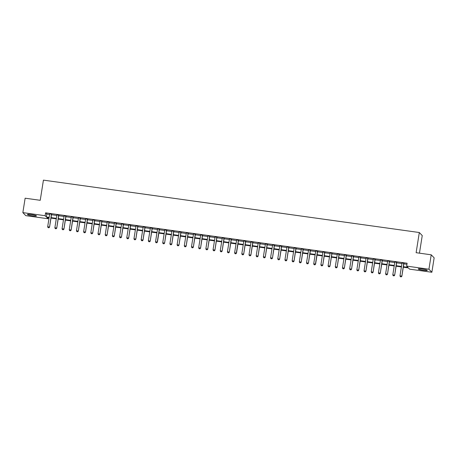<?xml version="1.0" encoding="UTF-8"?>
<svg xmlns="http://www.w3.org/2000/svg" width="457" height="457" viewBox="0 0 457 457"><rect width="100%" height="100%" fill="white"/><g stroke="black" fill="none" stroke-linecap="round" stroke-linejoin="round"><path stroke-width="0.69" d="M31.322 214.556A4.587 0.543 9 0 1 36.463 215.915A4.587 0.543 9 0 1 32.556 215.835A4.587 0.543 9 0 1 27.409 214.482A4.587 0.543 9 0 1 31.322 214.556M422.165 269.03A4.587 0.543 9 0 1 427.306 270.39A4.587 0.543 9 0 1 423.399 270.315A4.587 0.543 9 0 1 418.252 268.956A4.587 0.543 9 0 1 422.165 269.03M419.457 253.167L422.245 235.566L419.315 232.522L43.426 180.132L40.233 200.309L25.135 198.201L22.85 212.614L45.14 215.721L46.328 216.955L49.173 217.349M419.315 232.522L416.121 252.698L431.219 254.806L434.15 257.845L431.865 272.258L409.581 269.15L408.392 267.916L403.291 267.202M48.236 217.715L48.071 218.76L25.781 215.653L22.85 212.614M403.365 266.717L407.838 267.339L406.65 266.105L407.107 263.226L45.597 212.836L46.785 214.07L49.63 214.464M51.515 214.733L56.817 215.47M58.707 215.733L64.009 216.469M65.899 216.732L71.201 217.475M73.086 217.738L78.387 218.475M80.278 218.737L85.579 219.48M87.464 219.743L92.771 220.48M94.656 220.742L99.957 221.479M101.848 221.748L107.149 222.485M109.034 222.748L114.336 223.484M116.227 223.747L121.528 224.49M123.419 224.753L128.72 225.49M130.605 225.752L135.906 226.495M137.797 226.758L143.098 227.495M144.983 227.757L150.29 228.494M152.175 228.763L157.476 229.5M159.367 229.762L164.669 230.499M166.554 230.762L171.855 231.505M173.746 231.768L179.047 232.504M180.938 232.767L186.239 233.51M188.124 233.773L193.425 234.51M195.316 234.772L200.617 235.515M202.502 235.778L207.809 236.515M209.694 236.777L214.996 237.514M216.886 237.777L222.188 238.52M224.073 238.783L229.38 239.519M231.265 239.782L236.566 240.525M238.457 240.788L243.758 241.525M245.643 241.787L250.944 242.53M252.835 242.793L258.136 243.53M260.027 243.792L265.328 244.529M267.214 244.792L272.515 245.535M274.406 245.797L279.707 246.534M281.592 246.797L286.899 247.54M288.784 247.803L294.085 248.539M295.976 248.802L301.277 249.545M303.162 249.808L308.464 250.545M310.354 250.807L315.656 251.544M317.546 251.807L322.848 252.55M324.733 252.812L330.034 253.549M331.925 253.812L337.226 254.555M339.111 254.817L344.418 255.554M346.303 255.817L351.604 256.56M353.495 256.823L358.796 257.559M360.682 257.822L365.983 258.559M367.874 258.822L373.175 259.565M375.066 259.827L380.367 260.564M382.252 260.827L387.553 261.57M389.444 261.832L394.745 262.569M396.636 262.832L401.937 263.575M403.822 263.838L406.941 264.272M403.965 263.306L402.006 263.032M396.773 262.301L394.814 262.027M389.587 261.301L387.622 261.027M382.395 260.296L380.435 260.022M375.203 259.296L373.243 259.022M368.016 258.291L366.051 258.022M360.824 257.291L358.865 257.017M353.632 256.286L351.673 256.017M346.446 255.286L344.487 255.012M339.254 254.286L337.295 254.012M332.062 253.281L330.103 253.007M324.876 252.281L322.916 252.007M317.684 251.276L315.724 251.007M310.497 250.276L308.532 250.002M303.305 249.271L301.346 249.002M296.113 248.271L294.154 247.997M288.927 247.271L286.967 246.997M281.735 246.266L279.775 245.992M274.543 245.266L272.583 244.992M267.356 244.261L265.397 243.987M260.164 243.261L258.205 242.987M252.978 242.256L251.013 241.987M245.786 241.256L243.827 240.982M238.594 240.256L236.635 239.982M231.408 239.251L229.448 238.977M224.216 238.251L222.256 237.977M217.024 237.246L215.064 236.972M209.837 236.246L207.878 235.972M202.645 235.241L200.686 234.972M195.459 234.241L193.494 233.967M188.267 233.241L186.307 232.967M181.075 232.236L179.115 231.962M173.888 231.236L171.923 230.962M166.696 230.231L164.737 229.957M159.504 229.231L157.545 228.957M152.318 228.226L150.359 227.957M145.126 227.226L143.167 226.952M137.934 226.226L135.975 225.952M130.748 225.221L128.788 224.947M123.556 224.221L121.596 223.947M116.369 223.216L114.404 222.942M109.177 222.216L107.218 221.942M101.985 221.211L100.026 220.942M94.799 220.211L92.84 219.937M87.607 219.211L85.648 218.937M80.415 218.206L78.455 217.932M73.229 217.206L71.269 216.932M66.037 216.201L64.077 215.927M58.85 215.201L56.885 214.927M51.658 214.196L49.699 213.927M431.219 254.806L428.934 269.213L431.865 272.258M45.597 212.836L45.14 215.721M406.65 266.105L428.934 269.213M51.058 217.612L56.36 218.349M58.25 218.612L63.552 219.354M65.442 219.617L70.744 220.354M72.629 220.617L77.93 221.359M79.821 221.622L85.122 222.359M87.007 222.622L92.314 223.364M94.199 223.627L99.5 224.364M101.391 224.627L106.692 225.364M108.577 225.632L113.884 226.369M115.77 226.632L121.071 227.369M122.962 227.632L128.263 228.374M130.148 228.637L135.449 229.374M137.34 229.637L142.641 230.379M144.532 230.642L149.833 231.379M151.718 231.642L157.019 232.379M158.91 232.647L164.212 233.384M166.097 233.647L171.404 234.384M173.289 234.647L178.59 235.389M180.481 235.652L185.782 236.389M187.667 236.652L192.968 237.394M194.859 237.657L200.16 238.394M202.051 238.657L207.352 239.394M209.237 239.662L214.539 240.399M216.429 240.662L221.731 241.399M223.616 241.662L228.923 242.404M230.808 242.667L236.109 243.404M238 243.667L243.301 244.409M245.186 244.672L250.487 245.409M252.378 245.672L257.679 246.409M259.57 246.677L264.871 247.414M266.757 247.677L272.058 248.414M273.949 248.677L279.25 249.419M281.141 249.682L286.442 250.419M288.327 250.682L293.628 251.424M295.519 251.687L300.82 252.424M302.705 252.687L308.012 253.424M309.897 253.692L315.199 254.429M317.089 254.692L322.391 255.429M324.276 255.692L329.577 256.434M331.468 256.697L336.769 257.434M338.66 257.697L343.961 258.439M345.846 258.702L351.147 259.439M353.038 259.702L358.339 260.444M360.225 260.707L365.531 261.444M367.417 261.707L372.718 262.444M374.609 262.706L379.91 263.449M381.795 263.712L387.096 264.449M388.987 264.712L394.288 265.454M396.179 265.717L401.48 266.454M49.093 217.835L46.882 217.526L48.071 218.76M401.4 266.939L396.099 266.203M394.214 265.94L388.907 265.203M387.022 264.94L381.721 264.197M379.83 263.935L374.529 263.198M372.644 262.935L367.342 262.192M365.451 261.93L360.15 261.193M358.259 260.93L352.958 260.187M351.073 259.924L345.772 259.188M343.881 258.925L338.58 258.188M336.695 257.925L331.388 257.182M329.503 256.92L324.202 256.183M322.311 255.92L317.009 255.177M315.124 254.915L309.823 254.178M307.932 253.915L302.631 253.172M300.74 252.91L295.439 252.173M293.554 251.91L288.253 251.173M286.362 250.91L281.061 250.168M279.17 249.905L273.869 249.168M271.984 248.905L266.682 248.162M264.792 247.9L259.49 247.163M257.605 246.9L252.298 246.157M250.413 245.895L245.112 245.158M243.221 244.895L237.92 244.158M236.035 243.895L230.734 243.153M228.843 242.89L223.542 242.153M221.651 241.89L216.35 241.147M214.464 240.885L209.163 240.148M207.272 239.885L201.971 239.142M200.086 238.88L194.779 238.143M192.894 237.88L187.593 237.143M185.702 236.88L180.401 236.138M178.516 235.875L173.214 235.138M171.324 234.875L166.022 234.133M164.132 233.87L158.83 233.133M156.945 232.87L151.644 232.127M149.753 231.865L144.452 231.128M142.567 230.865L137.26 230.128M135.375 229.86L130.074 229.123M128.183 228.86L122.882 228.123M120.996 227.86L115.69 227.118M113.804 226.855L108.503 226.118M106.612 225.855L101.311 225.112M99.426 224.85L94.125 224.113M92.234 223.85L86.933 223.113M85.042 222.845L79.741 222.108M77.856 221.845L72.554 221.108M70.664 220.845L65.362 220.103M63.477 219.84L58.17 219.103M56.285 218.84L50.984 218.098M46.785 214.07L46.328 216.955M400.361 276.725L401.246 276.868L400.361 276.725L399.989 275.851L402 263.169A0.588 0.577 -43.9 0 0 402 262.992L401.977 262.849M403.845 263.106L403.777 263.243A0.588 0.577 -43.9 0 0 403.725 263.409L401.857 276.239L401.246 276.868M404.045 263.135L403.919 263.386A0.588 0.577 -43.9 0 0 403.868 263.558L401.857 276.239M399.989 275.851L401.714 276.091L401.223 276.845M393.174 275.72L394.06 275.868L393.174 275.72L392.803 274.851L394.808 262.169A0.588 0.577 -43.9 0 0 394.808 261.992L394.785 261.844M396.653 262.107L396.59 262.238A0.588 0.577 -43.9 0 0 396.533 262.409L394.671 275.24L394.06 275.868M396.859 262.135L396.733 262.387A0.588 0.577 -43.9 0 0 396.676 262.558L394.671 275.24M392.803 274.851L394.528 275.091L394.037 275.839M385.982 274.72L386.868 274.863L385.982 274.72L385.611 273.846L387.616 261.164A0.588 0.577 -43.9 0 0 387.622 260.987L387.599 260.844M389.467 261.107L389.398 261.238A0.588 0.577 -43.9 0 0 389.347 261.41L387.479 274.234L386.868 274.863M389.667 261.136L389.541 261.387A0.588 0.577 -43.9 0 0 389.49 261.553L387.479 274.234M385.611 273.846L387.336 274.091L386.845 274.84M378.79 273.714L379.681 273.863L378.79 273.714L378.419 272.846L380.43 260.164A0.588 0.577 -43.9 0 0 380.43 259.987L380.407 259.844M382.275 260.102L382.212 260.233A0.588 0.577 -43.9 0 0 382.155 260.404L380.287 273.235L379.681 273.863M382.475 260.13L382.349 260.381A0.588 0.577 -43.9 0 0 382.298 260.553L380.287 273.235M378.419 272.846L380.144 273.086L379.653 273.84M371.604 272.715L372.489 272.858L371.604 272.715L371.233 271.846L373.238 259.165A0.588 0.577 -43.9 0 0 373.238 258.982L373.22 258.839M375.083 259.102L375.02 259.233A0.588 0.577 -43.9 0 0 374.963 259.405L373.101 272.235L372.489 272.858M375.288 259.13L375.163 259.382A0.588 0.577 -43.9 0 0 375.106 259.553L373.101 272.235M371.233 271.846L372.958 272.086L372.466 272.835M364.412 271.715L365.297 271.858L364.412 271.715L364.04 270.841L366.051 258.159A0.588 0.577 -43.9 0 0 366.051 257.982L366.028 257.839M367.896 258.096L367.828 258.228A0.588 0.577 -43.9 0 0 367.776 258.399L365.908 271.23L365.297 271.858M368.096 258.125L367.971 258.376A0.588 0.577 -43.9 0 0 367.919 258.548L365.908 271.23M364.04 270.841L365.766 271.081L365.274 271.835M357.225 270.71L358.111 270.858L357.225 270.71L356.848 269.841L358.859 257.16A0.588 0.577 -43.9 0 0 358.859 256.983L358.836 256.834M360.704 257.097L360.642 257.228A0.588 0.577 -43.9 0 0 360.584 257.4L358.716 270.23L358.111 270.858M360.91 257.125L360.784 257.377A0.588 0.577 -43.9 0 0 360.727 257.548L358.716 270.23M356.848 269.841L358.574 270.081L358.088 270.83M350.033 269.71L350.919 269.853L350.033 269.71L349.662 268.836L351.667 256.154A0.588 0.577 -43.9 0 0 351.667 255.977L351.65 255.834M353.512 256.091L353.45 256.228A0.588 0.577 -43.9 0 0 353.392 256.394L351.53 269.224L350.919 269.853M353.718 256.12L353.592 256.371A0.588 0.577 -43.9 0 0 353.535 256.543L351.53 269.224M349.662 268.836L351.387 269.076L350.896 269.83M342.841 268.705L343.727 268.853L342.841 268.705L342.47 267.836L344.481 255.155A0.588 0.577 -43.9 0 0 344.481 254.977L344.458 254.829M346.326 255.092L346.257 255.223A0.588 0.577 -43.9 0 0 346.206 255.394L344.338 268.225L343.727 268.853M346.526 255.12L346.4 255.372A0.588 0.577 -43.9 0 0 346.349 255.543L344.338 268.225M342.47 267.836L344.195 268.076L343.704 268.825M335.655 267.705L336.541 267.848L335.655 267.705L335.278 266.831L337.289 254.149A0.588 0.577 -43.9 0 0 337.289 253.972L337.266 253.829M339.134 254.092L339.071 254.223A0.588 0.577 -43.9 0 0 339.014 254.395L337.152 267.219L336.541 267.848M339.34 254.115L339.214 254.372A0.588 0.577 -43.9 0 0 339.157 254.538L337.152 267.219M335.278 266.831L337.009 267.077L336.518 267.825M328.463 266.699L329.348 266.848L328.463 266.699L328.092 265.831L330.097 253.149A0.588 0.577 -43.9 0 0 330.103 252.972L330.08 252.83M331.948 253.087L331.879 253.218A0.588 0.577 -43.9 0 0 331.828 253.389L329.96 266.22L329.348 266.848M332.148 253.115L332.022 253.367A0.588 0.577 -43.9 0 0 331.965 253.538L329.96 266.22M328.092 265.831L329.817 266.071L329.326 266.825M321.271 265.7L322.162 265.843L321.271 265.7L320.9 264.832L322.91 252.15A0.588 0.577 -43.9 0 0 322.91 251.967L322.888 251.824M324.756 252.087L324.687 252.218A0.588 0.577 -43.9 0 0 324.636 252.39L322.768 265.22L322.162 265.843M324.956 252.115L324.83 252.367A0.588 0.577 -43.9 0 0 324.778 252.538L322.768 265.22M320.9 264.832L322.625 265.071L322.134 265.82M314.085 264.7L314.97 264.843L314.085 264.7L313.713 263.826L315.718 251.144A0.588 0.577 -43.9 0 0 315.718 250.967L315.696 250.824M314.97 264.843L315.439 264.066L314.97 264.843M317.564 251.082L317.501 251.213A0.588 0.577 -43.9 0 0 317.444 251.384L315.439 264.066L313.713 263.826M317.769 251.11L317.644 251.361A0.588 0.577 -43.9 0 0 317.586 251.533L315.581 264.215M306.893 263.695L307.778 263.843L306.893 263.695L306.521 262.826L308.532 250.145A0.588 0.577 -43.9 0 0 308.532 249.962L308.509 249.819M310.377 250.082L310.309 250.213A0.588 0.577 -43.9 0 0 310.257 250.385L308.389 263.215L307.778 263.843M310.577 250.11L310.452 250.362A0.588 0.577 -43.9 0 0 310.4 250.533L308.389 263.215M306.521 262.826L308.247 263.066L307.755 263.815M299.701 262.695L300.592 262.838L299.701 262.695L299.329 261.821L301.34 249.139A0.588 0.577 -43.9 0 0 301.34 248.962L301.317 248.819M303.185 249.076L303.122 249.208A0.588 0.577 -43.9 0 0 303.065 249.379L301.197 262.209L300.592 262.838M303.385 249.105L303.265 249.356A0.588 0.577 -43.9 0 0 303.208 249.528L301.197 262.209M299.329 261.821L301.054 262.061L300.569 262.815M292.514 261.69L293.4 261.838L292.514 261.69L292.143 260.821L294.148 248.14A0.588 0.577 -43.9 0 0 294.148 247.962L294.131 247.814M295.993 248.077L295.93 248.208A0.588 0.577 -43.9 0 0 295.873 248.38L294.011 261.21L293.4 261.838M296.199 248.105L296.073 248.357A0.588 0.577 -43.9 0 0 296.016 248.528L294.011 261.21M292.143 260.821L293.868 261.061L293.377 261.81M285.322 260.69L286.208 260.833L285.322 260.69L284.951 259.816L286.962 247.134A0.588 0.577 -43.9 0 0 286.962 246.957L286.939 246.814M288.807 247.077L288.738 247.208A0.588 0.577 -43.9 0 0 288.687 247.38L286.819 260.204L286.208 260.833M289.007 247.1L288.881 247.357A0.588 0.577 -43.9 0 0 288.83 247.523L286.819 260.204M284.951 259.816L286.676 260.056L286.185 260.81M278.136 259.685L279.021 259.833L278.136 259.685L277.759 258.816L279.77 246.134A0.588 0.577 -43.9 0 0 279.77 245.957L279.747 245.815M281.615 246.072L281.552 246.203A0.588 0.577 -43.9 0 0 281.495 246.374L279.627 259.205L279.021 259.833M281.82 246.1L281.695 246.352A0.588 0.577 -43.9 0 0 281.638 246.523L279.627 259.205M277.759 258.816L279.49 259.056L278.998 259.81M270.944 258.685L271.829 258.828L270.944 258.685L270.573 257.817L272.578 245.135A0.588 0.577 -43.9 0 0 272.583 244.952L272.561 244.809M274.428 245.072L274.36 245.203A0.588 0.577 -43.9 0 0 274.303 245.375L272.441 258.205L271.829 258.828M274.628 245.101L274.503 245.352A0.588 0.577 -43.9 0 0 274.446 245.523L272.441 258.205M270.573 257.817L272.298 258.056L271.806 258.805M263.752 257.685L264.643 257.828L263.752 257.685L263.381 256.811L265.391 244.129A0.588 0.577 -43.9 0 0 265.391 243.952L265.368 243.81M267.236 244.067L267.168 244.198A0.588 0.577 -43.9 0 0 267.117 244.369L265.249 257.2L264.643 257.828M267.436 244.095L267.311 244.346A0.588 0.577 -43.9 0 0 267.259 244.518L265.249 257.2M263.381 256.811L265.106 257.051L264.614 257.805M256.566 256.68L257.451 256.828L256.566 256.68L256.194 255.811L258.199 243.13A0.588 0.577 -43.9 0 0 258.199 242.947L258.176 242.804M260.044 243.067L259.982 243.198A0.588 0.577 -43.9 0 0 259.924 243.37L258.062 256.2L257.451 256.828M260.25 243.095L260.124 243.347A0.588 0.577 -43.9 0 0 260.067 243.518L258.062 256.2M256.194 255.811L257.919 256.051L257.428 256.8M249.373 255.68L250.259 255.823L249.373 255.68L249.002 254.806L251.013 242.124A0.588 0.577 -43.9 0 0 251.013 241.947L250.99 241.804M252.858 242.061L252.79 242.193A0.588 0.577 -43.9 0 0 252.738 242.364L250.87 255.195L250.259 255.823M253.058 242.09L252.932 242.341A0.588 0.577 -43.9 0 0 252.881 242.513L250.87 255.195M249.002 254.806L250.727 255.046L250.236 255.8M242.181 254.675L243.073 254.823L242.181 254.675L241.81 253.806L243.821 241.125A0.588 0.577 -43.9 0 0 243.821 240.948L243.798 240.799M245.666 241.062L245.603 241.193A0.588 0.577 -43.9 0 0 245.546 241.365L243.678 254.195L243.073 254.823M245.866 241.09L245.74 241.342A0.588 0.577 -43.9 0 0 245.689 241.513L243.678 254.195M241.81 253.806L243.535 254.046L243.044 254.795M234.995 253.675L235.881 253.818L234.995 253.675L234.624 252.801L236.629 240.119A0.588 0.577 -43.9 0 0 236.629 239.942L236.612 239.799M235.881 253.818L236.349 253.041L235.881 253.818M238.474 240.062L238.411 240.193A0.588 0.577 -43.9 0 0 238.354 240.365L236.349 253.041L234.624 252.801M238.68 240.085L238.554 240.342A0.588 0.577 -43.9 0 0 238.497 240.508L236.492 253.189M227.803 252.67L228.689 252.818L227.803 252.67L227.432 251.801L229.443 239.12A0.588 0.577 -43.9 0 0 229.443 238.942L229.42 238.8M231.288 239.057L231.219 239.188A0.588 0.577 -43.9 0 0 231.168 239.359L229.3 252.19L228.689 252.818M231.488 239.085L231.362 239.337A0.588 0.577 -43.9 0 0 231.311 239.508L229.3 252.19M227.432 251.801L229.157 252.041L228.666 252.79M220.617 251.67L221.502 251.813L220.617 251.67L220.24 250.802L222.251 238.12A0.588 0.577 -43.9 0 0 222.251 237.937L222.228 237.794M224.096 238.057L224.033 238.188A0.588 0.577 -43.9 0 0 223.976 238.36L222.108 251.19L221.502 251.813M224.301 238.086L224.176 238.337A0.588 0.577 -43.9 0 0 224.119 238.508L222.108 251.19M220.24 250.802L221.965 251.042L221.479 251.79M213.425 250.67L214.31 250.813L213.425 250.67L213.053 249.796L215.058 237.114A0.588 0.577 -43.9 0 0 215.058 236.937L215.041 236.795M216.909 237.052L216.841 237.183A0.588 0.577 -43.9 0 0 216.784 237.354L214.921 250.185L214.31 250.813M217.109 237.08L216.984 237.332A0.588 0.577 -43.9 0 0 216.926 237.503L214.921 250.185M213.053 249.796L214.779 250.036L214.287 250.79M206.233 249.665L207.118 249.813L206.233 249.665L205.861 248.797L207.872 236.115A0.588 0.577 -43.9 0 0 207.872 235.932L207.849 235.789M209.717 236.052L209.649 236.183A0.588 0.577 -43.9 0 0 209.597 236.355L207.729 249.185L207.118 249.813M209.917 236.08L209.792 236.332A0.588 0.577 -43.9 0 0 209.74 236.503L207.729 249.185M205.861 248.797L207.587 249.036L207.095 249.785M199.046 248.665L199.932 248.808L199.046 248.665L198.675 247.791L200.68 235.109A0.588 0.577 -43.9 0 0 200.68 234.932L200.657 234.789M202.525 235.047L202.462 235.178A0.588 0.577 -43.9 0 0 202.405 235.349L200.543 248.18L199.932 248.808M202.731 235.075L202.605 235.326A0.588 0.577 -43.9 0 0 202.548 235.498L200.543 248.18M198.675 247.791L200.4 248.031L199.909 248.785M191.854 247.66L192.74 247.808L191.854 247.66L191.483 246.791L193.488 234.11A0.588 0.577 -43.9 0 0 193.494 233.933L193.471 233.784M195.339 234.047L195.27 234.178A0.588 0.577 -43.9 0 0 195.219 234.35L193.351 247.18L192.74 247.808M195.539 234.075L195.413 234.327A0.588 0.577 -43.9 0 0 195.362 234.498L193.351 247.18M191.483 246.791L193.208 247.031L192.717 247.78M184.662 246.66L185.553 246.803L184.662 246.66L184.291 245.786L186.302 233.104A0.588 0.577 -43.9 0 0 186.302 232.927L186.279 232.784M188.147 233.047L188.078 233.179A0.588 0.577 -43.9 0 0 188.027 233.35L186.159 246.174L185.553 246.803M188.347 233.07L188.221 233.327A0.588 0.577 -43.9 0 0 188.17 233.493L186.159 246.174M184.291 245.786L186.016 246.026L185.525 246.78M177.476 245.655L178.361 245.803L177.476 245.655L177.105 244.786L179.11 232.105A0.588 0.577 -43.9 0 0 179.11 231.928L179.087 231.785M180.955 232.042L180.892 232.173A0.588 0.577 -43.9 0 0 180.835 232.345L178.973 245.175L178.361 245.803M181.161 232.07L181.035 232.322A0.588 0.577 -43.9 0 0 180.978 232.493L178.973 245.175M177.105 244.786L178.83 245.026L178.339 245.775M170.284 244.655L171.169 244.798L170.284 244.655L169.913 243.781L171.923 231.105A0.588 0.577 -43.9 0 0 171.923 230.922L171.901 230.779M173.769 231.042L173.7 231.173A0.588 0.577 -43.9 0 0 173.649 231.345L171.781 244.175L171.169 244.798M173.968 231.071L173.843 231.322A0.588 0.577 -43.9 0 0 173.791 231.493L171.781 244.175M169.913 243.781L171.638 244.027L171.147 244.775M163.092 243.655L163.983 243.798L163.092 243.655L162.721 242.781L164.731 230.1A0.588 0.577 -43.9 0 0 164.731 229.922L164.709 229.78M166.577 230.037L166.514 230.168A0.588 0.577 -43.9 0 0 166.457 230.339L164.589 243.17L163.983 243.798M166.776 230.065L166.656 230.317A0.588 0.577 -43.9 0 0 166.599 230.488L164.589 243.17M162.721 242.781L164.446 243.021L163.96 243.775M155.906 242.65L156.791 242.793L155.906 242.65L155.534 241.782L157.539 229.1A0.588 0.577 -43.9 0 0 157.539 228.917L157.522 228.774M156.791 242.793L157.259 242.021L156.791 242.793M159.384 229.037L159.322 229.168A0.588 0.577 -43.9 0 0 159.265 229.34L157.259 242.021L155.534 241.782M159.59 229.066L159.464 229.317A0.588 0.577 -43.9 0 0 159.407 229.488L157.402 242.17M148.714 241.65L149.599 241.793L148.714 241.65L148.342 240.776L150.353 228.094A0.588 0.577 -43.9 0 0 150.353 227.917L150.33 227.775M152.198 228.032L152.13 228.163A0.588 0.577 -43.9 0 0 152.078 228.334L150.21 241.165L149.599 241.793M152.398 228.06L152.272 228.311A0.588 0.577 -43.9 0 0 152.221 228.483L150.21 241.165M148.342 240.776L150.067 241.016L149.576 241.77M141.527 240.645L142.413 240.793L141.527 240.645L141.15 239.776L143.161 227.095A0.588 0.577 -43.9 0 0 143.161 226.918L143.138 226.769M145.006 227.032L144.943 227.163A0.588 0.577 -43.9 0 0 144.886 227.335L143.018 240.165L142.413 240.793M145.212 227.06L145.086 227.312A0.588 0.577 -43.9 0 0 145.029 227.483L143.018 240.165M141.15 239.776L142.881 240.016L142.39 240.765M134.335 239.645L135.221 239.788L134.335 239.645L133.964 238.771L135.969 226.089A0.588 0.577 -43.9 0 0 135.975 225.912L135.952 225.769M137.82 226.032L137.751 226.164A0.588 0.577 -43.9 0 0 137.7 226.329L135.832 239.16L135.221 239.788M138.02 226.055L137.894 226.306A0.588 0.577 -43.9 0 0 137.837 226.478L135.832 239.16M133.964 238.771L135.689 239.011L135.198 239.765M127.143 238.64L128.034 238.788L127.143 238.64L126.772 237.771L128.783 225.09A0.588 0.577 -43.9 0 0 128.783 224.913L128.76 224.77M130.628 225.027L130.559 225.158A0.588 0.577 -43.9 0 0 130.508 225.33L128.64 238.16L128.034 238.788M130.828 225.055L130.702 225.307A0.588 0.577 -43.9 0 0 130.651 225.478L128.64 238.16M126.772 237.771L128.497 238.011L128.006 238.76M119.957 237.64L120.842 237.783L119.957 237.64L119.585 236.766L121.591 224.09A0.588 0.577 -43.9 0 0 121.591 223.907L121.568 223.764M123.436 224.027L123.373 224.159A0.588 0.577 -43.9 0 0 123.316 224.33L121.453 237.154L120.842 237.783M123.641 224.056L123.516 224.307A0.588 0.577 -43.9 0 0 123.459 224.478L121.453 237.154M119.585 236.766L121.311 237.012L120.819 237.76M112.765 236.64L113.65 236.783L112.765 236.64L112.393 235.766L114.404 223.085A0.588 0.577 -43.9 0 0 114.404 222.907L114.381 222.765M116.249 223.022L116.181 223.153A0.588 0.577 -43.9 0 0 116.129 223.324L114.261 236.155L113.65 236.783M116.449 223.05L116.324 223.302A0.588 0.577 -43.9 0 0 116.272 223.473L114.261 236.155M112.393 235.766L114.119 236.006L113.627 236.76M105.573 235.635L106.464 235.778L105.573 235.635L105.201 234.767L107.212 222.085A0.588 0.577 -43.9 0 0 107.212 221.902L107.189 221.759M109.057 222.022L108.995 222.153A0.588 0.577 -43.9 0 0 108.937 222.325L107.069 235.155L106.464 235.778M109.257 222.051L109.137 222.302A0.588 0.577 -43.9 0 0 109.08 222.473L107.069 235.155M105.201 234.767L106.927 235.007L106.435 235.755M98.386 234.635L99.272 234.778L98.386 234.635L98.015 233.761L100.02 221.079A0.588 0.577 -43.9 0 0 100.02 220.902L100.003 220.76M101.865 221.017L101.802 221.148A0.588 0.577 -43.9 0 0 101.745 221.319L99.883 234.15L99.272 234.778M102.071 221.045L101.945 221.297A0.588 0.577 -43.9 0 0 101.888 221.468L99.883 234.15M98.015 233.761L99.74 234.001L99.249 234.755M91.194 233.63L92.08 233.778L91.194 233.63L90.823 232.762L92.834 220.08A0.588 0.577 -43.9 0 0 92.834 219.903L92.811 219.754M94.679 220.017L94.61 220.148A0.588 0.577 -43.9 0 0 94.559 220.32L92.691 233.15L92.08 233.778M94.879 220.046L94.753 220.297A0.588 0.577 -43.9 0 0 94.702 220.468L92.691 233.15M90.823 232.762L92.548 233.001L92.057 233.75M84.008 232.63L84.893 232.773L84.008 232.63L83.631 231.756L85.642 219.074A0.588 0.577 -43.9 0 0 85.642 218.897L85.619 218.754M87.487 219.012L87.424 219.149A0.588 0.577 -43.9 0 0 87.367 219.314L85.499 232.145L84.893 232.773M87.693 219.04L87.567 219.291A0.588 0.577 -43.9 0 0 87.51 219.463L85.499 232.145M83.631 231.756L85.356 231.996L84.871 232.75M76.816 231.625L77.701 231.773L76.816 231.625L76.445 230.756L78.45 218.075A0.588 0.577 -43.9 0 0 78.455 217.898L78.433 217.755M80.301 218.012L80.232 218.143A0.588 0.577 -43.9 0 0 80.175 218.315L78.313 231.145L77.701 231.773M80.501 218.04L80.375 218.292A0.588 0.577 -43.9 0 0 80.318 218.463L78.313 231.145M76.445 230.756L78.17 230.996L77.679 231.745M69.624 230.625L70.509 230.768L69.624 230.625L69.253 229.751L71.263 217.075A0.588 0.577 -43.9 0 0 71.263 216.892L71.241 216.749M73.109 217.012L73.04 217.144A0.588 0.577 -43.9 0 0 72.989 217.315L71.121 230.139L70.509 230.768M73.309 217.041L73.183 217.292A0.588 0.577 -43.9 0 0 73.131 217.463L71.121 230.139M69.253 229.751L70.978 229.997L70.487 230.745M62.438 229.625L63.323 229.768L62.438 229.625L62.066 228.751L64.071 216.07A0.588 0.577 -43.9 0 0 64.071 215.893L64.049 215.75M65.917 216.007L65.854 216.138A0.588 0.577 -43.9 0 0 65.797 216.31L63.934 229.14L63.323 229.768M66.122 216.035L65.997 216.287A0.588 0.577 -43.9 0 0 65.939 216.458L63.934 229.14M62.066 228.751L63.791 228.991L63.3 229.745M55.246 228.62L56.131 228.763L55.246 228.62L54.874 227.752L56.885 215.07A0.588 0.577 -43.9 0 0 56.885 214.887L56.862 214.744M58.73 215.007L58.662 215.138A0.588 0.577 -43.9 0 0 58.61 215.31L56.742 228.14L56.131 228.763M58.93 215.036L58.804 215.287A0.588 0.577 -43.9 0 0 58.753 215.458L56.742 228.14M54.874 227.752L56.599 227.992L56.108 228.74M48.054 227.62L48.945 227.763L48.054 227.62L47.682 226.746L49.693 214.065A0.588 0.577 -43.9 0 0 49.693 213.887L49.67 213.745M51.538 214.002L51.475 214.133A0.588 0.577 -43.9 0 0 51.418 214.304L49.55 227.135L48.945 227.763M51.738 214.03L51.612 214.282A0.588 0.577 -43.9 0 0 51.561 214.453L49.55 227.135M47.682 226.746L49.407 226.986L48.916 227.74"/></g></svg>
